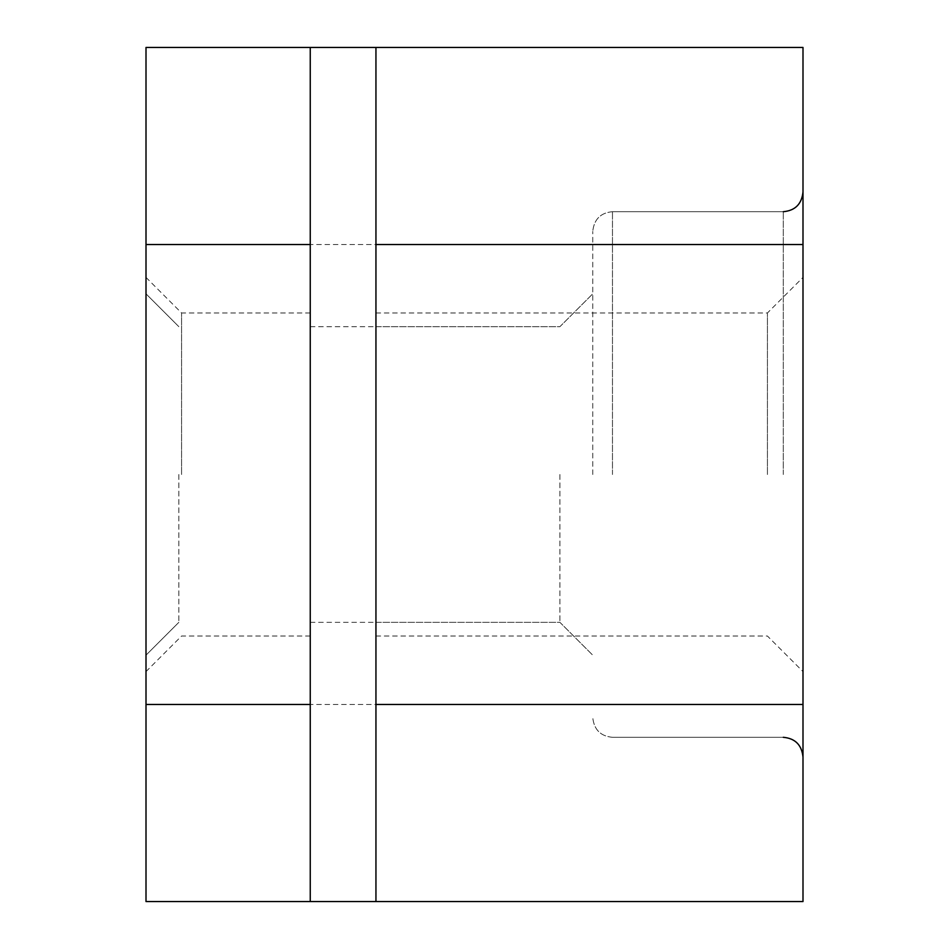 <?xml version="1.0" encoding="UTF-8"?>
<svg xmlns="http://www.w3.org/2000/svg" width="949" height="949" viewBox="0 0 949 949"><rect width="100%" height="100%" fill="white"/><g stroke="black" fill="none" stroke-linecap="round" stroke-linejoin="round"><path stroke-width="0.71" stroke-dasharray="4.75 3.56" d="M310.252 474.5L310.252 312.98L310.252 474.5M181.579 474.5L181.579 312.98L181.579 474.5M802.996 47.45L146.004 47.45L146.004 901.55L802.996 901.55L802.996 47.45M146.004 474.5L146.004 277.405L146.004 474.5M802.996 474.5L802.996 191.995L802.996 474.5M375.946 901.55L375.946 47.45M310.252 901.55L310.252 47.45M375.946 474.5L375.946 312.98L375.946 474.5M767.421 474.5L767.421 312.98L767.421 474.5M592.757 474.5L592.757 231.414L592.757 474.5M559.91 474.5L559.91 622.33L559.91 474.5M178.851 474.5L178.851 622.33L178.851 474.5M802.996 244.545L146.004 244.545M802.996 704.455L146.004 704.455M783.293 474.5L783.293 211.698L783.293 474.5M612.473 474.5L612.473 211.698L612.473 474.5M310.252 312.98L181.579 312.98L146.004 277.405M310.252 636.02L181.579 636.02L146.004 671.595M375.946 636.02L767.421 636.02L802.996 671.595M375.946 312.98L767.421 312.98L802.996 277.405M783.293 737.302L612.473 737.302L783.293 737.302C795.155 738.358 801.727 744.929 802.996 757.005M783.293 211.698L612.473 211.698L783.293 211.698C795.155 210.642 801.727 204.071 802.996 191.995M612.473 737.302C600.61 736.246 594.038 729.674 592.757 717.586C594.038 729.674 600.61 736.246 612.473 737.302M612.473 211.698C600.61 212.754 594.038 219.326 592.757 231.414C594.038 219.326 600.61 212.754 612.473 211.698M310.252 622.33L559.91 622.33L592.757 655.178L559.91 622.33L375.946 622.33M310.252 326.67L559.91 326.67L592.757 293.822L559.91 326.67L375.946 326.67M178.851 326.67L146.004 293.822L178.851 326.67M178.851 622.33L146.004 655.178L178.851 622.33"/><path stroke-width="1.42" d="M310.252 244.545L310.252 901.55L146.004 901.55L146.004 47.45L310.252 47.45L310.252 244.545L146.004 244.545M375.946 901.55L802.996 901.55L802.996 47.45L375.946 47.45L375.946 901.55L310.252 901.55M375.946 47.45L310.252 47.45M310.252 704.455L146.004 704.455M802.996 244.545L375.946 244.545M802.996 704.455L375.946 704.455M783.293 737.302C795.155 738.358 801.727 744.929 802.996 757.005M783.293 211.698C795.155 210.642 801.727 204.071 802.996 191.995"/></g></svg>
